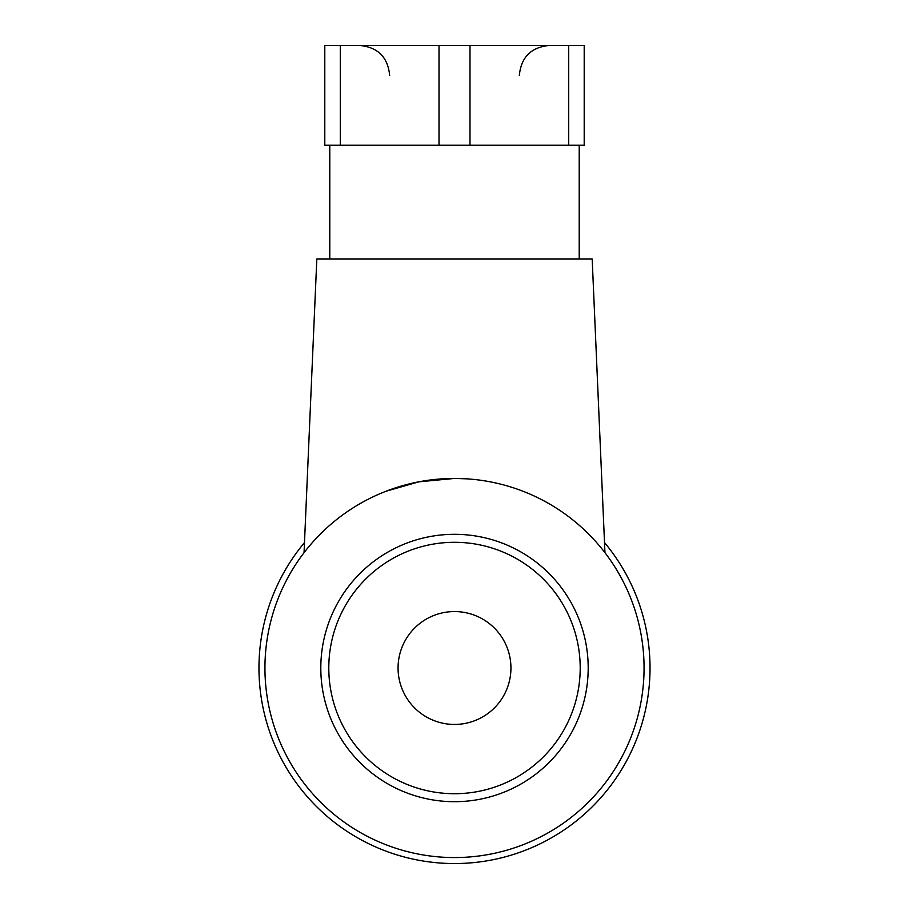 <?xml version="1.0" encoding="UTF-8"?>
<svg xmlns="http://www.w3.org/2000/svg" width="909" height="909" viewBox="0 0 909 909"><rect width="100%" height="100%" fill="white"/><g stroke="black" fill="none" stroke-linecap="round" stroke-linejoin="round"><path stroke-width="1.36" d="M340.284 45.45L439.013 45.45L439.013 145.213L340.284 145.213L340.284 45.45L324.797 45.45L324.797 145.213L340.284 145.213M469.987 45.45L584.203 45.45L584.203 145.213L469.987 145.213L469.987 45.45L439.013 45.45M469.987 145.213L439.013 145.213M604.951 552.695L592.179 258.951L316.821 258.951L304.049 552.695M304.492 542.571A195.549 195.549 0 0 0 454.5 863.55A195.549 195.549 0 0 0 604.508 542.571M568.716 45.45L568.716 145.213M644.061 668.001A189.561 189.561 0 0 1 454.5 857.562A189.561 189.561 0 0 1 264.939 668.001A189.561 189.561 0 0 1 454.5 478.441A189.561 189.561 0 0 1 644.061 668.001M580.203 668.001A125.703 125.703 0 0 1 454.5 793.716A125.703 125.703 0 0 1 328.797 668.001A125.703 125.703 0 0 1 454.5 542.298A125.703 125.703 0 0 1 580.203 668.001A125.703 125.703 0 0 0 454.5 542.298A125.703 125.703 0 0 0 328.797 668.001M510.938 668.001A56.438 56.438 0 0 1 454.5 724.439A56.438 56.438 0 0 1 398.062 668.001A56.438 56.438 0 0 1 454.5 611.564A56.438 56.438 0 0 1 510.938 668.001M466.612 478.827L454.5 478.441L418.799 481.838L386.041 491.235M496.7 483.202L494.86 482.793M491.133 482.02L489.269 481.656M320.809 668.001A133.691 133.691 0 0 1 454.5 534.31A133.691 133.691 0 0 1 588.191 668.001A133.691 133.691 0 0 1 454.5 801.693A133.691 133.691 0 0 1 320.809 668.001A133.691 133.691 0 0 1 454.5 534.31A133.691 133.691 0 0 1 588.191 668.001A133.691 133.691 0 0 1 454.5 801.693A133.691 133.691 0 0 1 320.809 668.001M519.346 75.379C521.118 57.199 531.106 47.223 549.275 45.45M329.785 145.213L329.785 258.951M579.215 145.213L579.215 258.951M389.654 75.379C387.882 57.199 377.894 47.223 359.725 45.45"/></g></svg>
